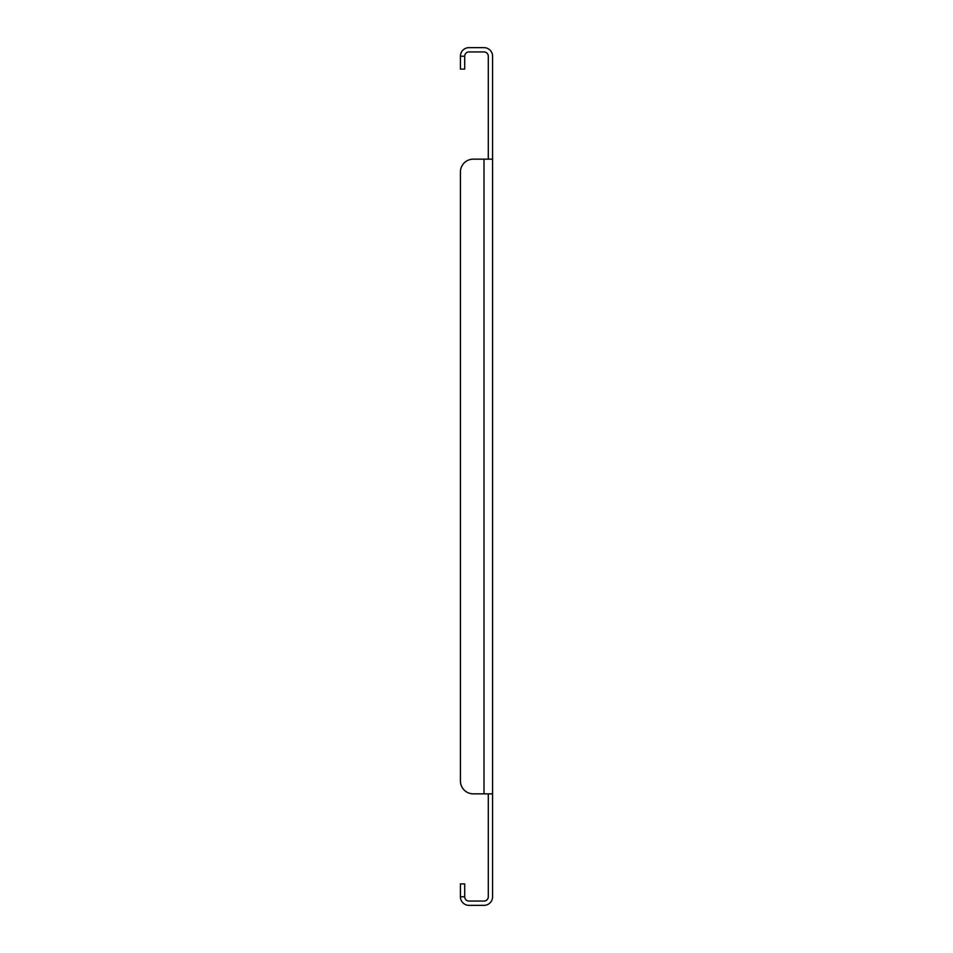 <?xml version="1.0" encoding="UTF-8"?>
<svg xmlns="http://www.w3.org/2000/svg" width="953" height="953" viewBox="0 0 953 953"><rect width="100%" height="100%" fill="white"/><g stroke="black" fill="none" stroke-linecap="round" stroke-linejoin="round"><path stroke-width="1.43" d="M492.582 159.151L492.582 793.849L484.005 793.849L484.005 159.151L473.284 159.151L492.582 159.151L492.582 56.227A8.577 8.577 0 0 0 484.005 47.65L468.995 47.65A8.577 8.577 0 0 0 460.418 56.227L460.418 69.093L464.707 69.093L464.707 56.227L460.418 56.227M488.293 159.151L488.293 56.227A4.288 4.288 0 0 0 484.005 51.938L468.995 51.938A4.288 4.288 0 0 0 464.707 56.227M464.707 896.773L460.418 896.773L460.418 883.907L464.707 883.907L464.707 896.773A4.288 4.288 0 0 0 468.995 901.061L484.005 901.061A4.288 4.288 0 0 0 488.293 896.773L488.293 793.849M460.418 896.773A8.577 8.577 0 0 0 468.995 905.35L484.005 905.35A8.577 8.577 0 0 0 492.582 896.773L492.582 793.849M460.418 172.017L460.418 780.983L460.418 172.017A12.866 12.866 0 0 1 473.284 159.151M460.418 780.983A12.866 12.866 0 0 0 473.284 793.849L484.005 793.849"/></g></svg>
